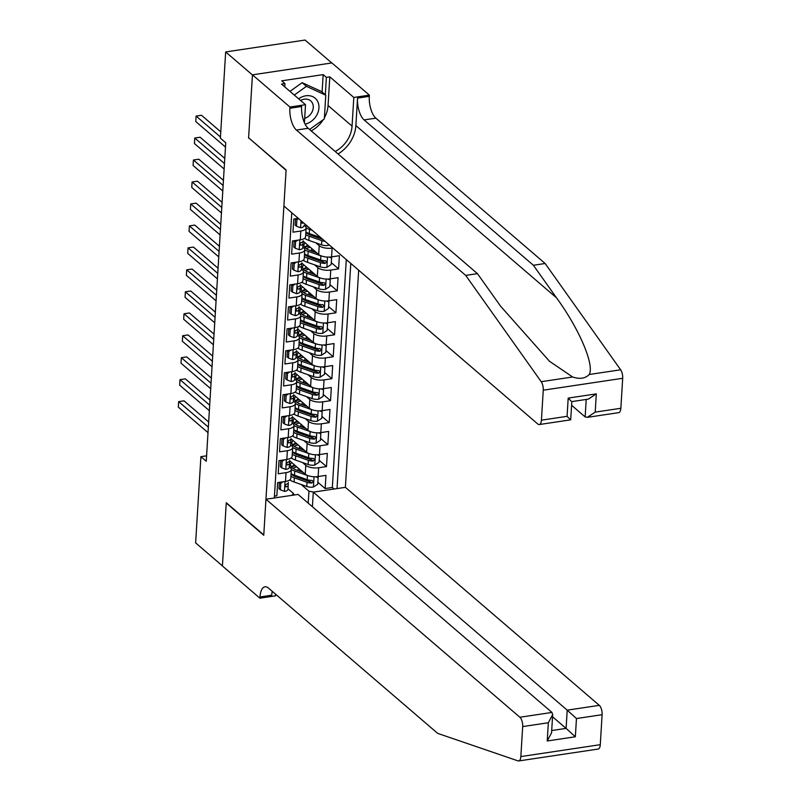 <?xml version="1.0" encoding="UTF-8"?>
<svg xmlns="http://www.w3.org/2000/svg" width="801" height="801" viewBox="0 0 801 801"><rect width="100%" height="100%" fill="white"/><g stroke="black" fill="none" stroke-linecap="round" stroke-linejoin="round"><path stroke-width="1.2" d="M312.4 506.743L313.291 492.144L345.391 487.328L358.668 270.197M331.764 62.959L305.091 40.05L225.662 51.945L220.385 138.162L225.742 142.768L206.257 461.266L200.901 456.67L195.634 542.888L222.418 565.886L226.272 502.728L263.779 534.928L286.077 170.293L248.921 138.042M298.282 218.343L293.787 219.013L292.976 232.19L300.816 231.018L300.275 239.809A9.612 3.865 3.5 0 0 305.582 236.716L306.122 227.925A9.612 3.865 -176.5 0 1 300.816 231.018M300.275 239.809L292.435 240.981L291.634 254.157L299.474 252.986L298.933 261.767A9.612 3.865 3.5 0 0 304.24 258.683L304.78 249.892A9.612 3.865 -176.5 0 1 299.474 252.986M298.933 261.767L291.093 262.948L290.292 276.125L298.122 274.953L297.592 283.734A9.612 3.865 3.5 0 0 302.898 280.64L303.439 271.859A9.612 3.865 -176.5 0 1 298.122 274.953M297.592 283.734L289.752 284.916L288.951 298.092L296.781 296.921L296.24 305.702A9.612 3.865 3.5 0 0 301.556 302.608L302.087 293.827A9.612 3.865 -176.5 0 1 296.781 296.921M296.24 305.702L288.41 306.873L287.599 320.06L295.439 318.878L294.898 327.669A9.612 3.865 3.5 0 0 300.215 324.575L300.745 315.794A9.612 3.865 -176.5 0 1 295.439 318.878M294.898 327.669L287.068 328.841L286.257 342.027L294.097 340.846L293.556 349.636A9.612 3.865 3.5 0 0 298.863 346.543L299.404 337.752A9.612 3.865 -176.5 0 1 294.097 340.846M293.556 349.636L285.727 350.808L284.916 363.984L292.755 362.813L292.215 371.604A9.612 3.865 3.5 0 0 297.521 368.51L298.062 359.719A9.612 3.865 -176.5 0 1 292.755 362.813M292.215 371.604L284.375 372.775L283.574 385.952L291.404 384.78L290.873 393.561A9.612 3.865 3.5 0 0 296.18 390.477L296.72 381.687A9.612 3.865 -176.5 0 1 291.404 384.78M290.873 393.561L283.033 394.743L282.232 407.919L290.062 406.748L289.531 415.529A9.612 3.865 3.5 0 0 294.838 412.435L295.369 403.654A9.612 3.865 -176.5 0 1 290.062 406.748M289.531 415.529L281.692 416.71L280.881 429.887L288.72 428.715L288.18 437.496A9.612 3.865 3.5 0 0 293.496 434.402L294.027 425.621A9.612 3.865 -176.5 0 1 288.72 428.715M288.18 437.496L280.35 438.668L279.539 451.854L287.379 450.673L286.838 459.464A9.612 3.865 3.5 0 0 292.145 456.37L292.685 447.589A9.612 3.865 -176.5 0 1 287.379 450.673M286.838 459.464L279.008 460.635L278.197 473.822L286.037 472.64A9.612 3.865 3.5 0 0 291.344 469.546A9.612 3.865 3.5 0 0 290.332 467.674L289.331 466.813M289.682 460.775L305.251 474.152A9.612 3.865 3.5 0 0 318.127 476.545L325.967 475.363L325.156 488.55L317.857 482.282M302.488 462.527L305.792 465.361A9.612 3.865 3.5 0 0 318.668 467.754L326.498 466.582L319.209 460.315M326.498 466.582L327.309 453.406L319.469 454.578A9.612 3.865 3.5 0 1 306.603 452.185L291.023 438.808M292.375 416.85L307.944 430.217A9.612 3.865 3.5 0 0 320.811 432.61L328.65 431.439L327.849 444.615L320.55 438.347M293.717 394.883L309.286 408.25A9.612 3.865 3.5 0 0 322.162 410.643L329.992 409.471L329.191 422.648L321.892 416.38M295.058 372.916L310.628 386.282A9.612 3.865 3.5 0 0 323.504 388.675L331.334 387.504L330.533 400.68L323.234 394.422M296.4 350.948L311.969 364.315A9.612 3.865 3.5 0 0 324.846 366.708L332.685 365.536L331.874 378.713L324.575 372.455M297.742 328.981L313.321 342.357A9.612 3.865 3.5 0 0 326.187 344.75L334.027 343.569L333.216 356.755L325.927 350.488M299.083 307.013L314.663 320.39A9.612 3.865 3.5 0 0 327.529 322.783L335.369 321.612L334.558 334.788L327.269 328.52M300.435 285.056L316.005 298.423A9.612 3.865 3.5 0 0 328.881 300.816L336.71 299.644L335.909 312.821L328.61 306.553M301.777 263.088L317.346 276.455A9.612 3.865 3.5 0 0 330.222 278.848L338.052 277.677L337.251 290.853L329.952 284.585M303.118 241.121L318.688 254.488A9.612 3.865 3.5 0 0 331.564 256.881L339.394 255.709L338.593 268.886L331.294 262.628M306.122 227.925A9.612 3.865 -176.5 0 0 305.111 226.052L304.11 225.191M304.78 249.892A9.612 3.865 -176.5 0 0 303.769 248.02L302.768 247.159M303.439 271.859A9.612 3.865 -176.5 0 0 302.428 269.987L301.426 269.126M302.087 293.827A9.612 3.865 -176.5 0 0 301.086 291.954L300.085 291.093M300.745 315.794A9.612 3.865 -176.5 0 0 299.744 313.912L298.743 313.061M299.404 337.752A9.612 3.865 -176.5 0 0 298.393 335.879L297.391 335.018M315.254 365.987A6.368 2.553 -176.5 0 1 314.162 365.667L301.466 361.191A18.383 7.379 -176.5 0 1 298.062 359.679A9.612 3.865 -176.5 0 0 297.051 357.847L296.05 356.986M296.72 381.687A9.612 3.865 -176.5 0 0 295.709 379.814L294.708 378.953M295.369 403.654A9.612 3.865 -176.5 0 0 294.368 401.782L293.366 400.921M294.027 425.621A9.612 3.865 -176.5 0 0 293.026 423.749L292.025 422.888M292.685 447.589A9.612 3.865 -176.5 0 0 291.684 445.706L290.683 444.855M291.774 212.756L274.332 497.982M337.021 488.59L350.788 263.429M315.924 242.863L319.229 245.707L318.688 254.488M314.583 264.831L317.887 267.674L317.346 276.455M313.231 286.798L316.545 289.632L316.005 298.423M311.889 308.765L315.194 311.599L314.663 320.39M310.548 330.733L313.852 333.566L313.321 342.357M309.206 352.69L312.51 355.534L311.969 364.315M307.864 374.658L311.168 377.501L310.628 386.282M306.513 396.625L309.827 399.469L309.286 408.25M305.171 418.593L308.475 421.426L307.944 430.217M303.829 440.56L307.133 443.394L306.603 452.185M325.156 488.55L332.345 487.469L346.292 259.564M332.815 247.99L332.105 248.1A9.612 3.865 -176.5 0 1 319.229 245.707M338.593 268.886L330.753 270.067A9.612 3.865 -176.5 0 1 317.887 267.674M337.251 290.853L329.411 292.025A9.612 3.865 -176.5 0 1 316.545 289.632M335.909 312.821L328.07 313.992A9.612 3.865 -176.5 0 1 315.194 311.599M334.558 334.788L326.728 335.959A9.612 3.865 -176.5 0 1 313.852 333.566M333.216 356.755L325.386 357.927A9.612 3.865 -176.5 0 1 312.51 355.534M331.874 378.713L324.035 379.894A9.612 3.865 -176.5 0 1 311.168 377.501M330.533 400.68L322.693 401.862A9.612 3.865 -176.5 0 1 309.827 399.469M329.191 422.648L321.351 423.819A9.612 3.865 -176.5 0 1 308.475 421.426M327.849 444.615L320.01 445.787A9.612 3.865 -176.5 0 1 307.133 443.394M274.443 496.139L276.856 495.779L277.657 482.602L285.496 481.431A9.612 3.865 3.5 0 0 290.803 478.337L291.344 469.546M291.894 495.348L293.496 493.506L287.99 488.78M293.496 493.506L293.396 495.118M293.456 494.077L294.488 494.958M308.215 503.148L308.946 491.193L313.722 492.074M301.146 484.485L308.946 491.193M248.58 138.102L252.445 74.944L225.662 51.945M206.598 455.819L200.901 456.67M332.345 487.469L334.147 489.021M283.033 481.801L280.791 483.233L280.39 489.832L284.545 491.383A6.368 2.553 3.5 0 0 287.959 489.351A6.368 2.553 3.5 0 0 287.959 489.291L288.21 485.226M279.379 482.342L278.998 488.63L280.39 489.832M208.661 421.997L184.01 400.83L178.643 401.631L208.35 427.133M178.643 401.631L178.313 407.128L208.01 432.63M288.37 482.542L288.38 482.482A6.368 2.553 -176.5 0 1 288.37 482.542A6.368 2.553 -176.5 0 1 286.438 484.215C284.906 485.496 284.856 486.367 286.277 486.848A6.368 2.553 3.5 0 0 288.21 485.176A6.368 2.553 3.5 0 0 288.21 485.116L288.23 483.013M285.526 486.718L286.277 486.848L285.196 485.917M280.791 483.233L279.699 482.302M308.545 475.814A6.368 2.553 -176.5 0 1 307.444 475.494L294.748 471.018A18.383 7.379 -176.5 0 1 291.344 469.506M303.279 472.45L296.62 470.107A15.259 6.128 -176.5 0 1 290.513 464.72A15.259 6.128 -176.5 0 1 291.724 462.527M317.016 476.675L318.147 477.646L317.747 484.235L313.311 487.068A6.368 2.553 -176.5 0 1 306.773 486.477L294.077 482.002A18.383 7.379 -176.5 0 1 289.772 479.939M298.473 470.758A7.569 3.044 3.5 0 0 300.555 470.117M318.147 477.646L315.754 476.745M290.933 476.315A18.383 7.379 3.5 0 0 294.337 477.827L307.033 482.302A6.368 2.553 3.5 0 0 311.829 483.023L313.321 481.481L311.99 480.39A6.368 2.553 -176.5 0 1 307.194 479.669L294.498 475.193A18.383 7.379 -176.5 0 1 291.093 473.681M295.449 465.731A18.383 7.379 3.5 0 0 291.364 466.953M294.588 464.98A15.259 6.128 3.5 0 0 291.304 466.863M311.829 483.023L310.287 481.701A3.244 1.302 -176.5 0 1 308.896 481.391L296.2 476.915A15.259 6.128 -176.5 0 1 291.073 473.902M292.886 468.285A15.259 6.128 -176.5 0 1 296.851 466.933M305.111 124.155A15.619 12.636 130.7 0 0 316.625 115.394A15.619 12.636 130.7 0 0 315.424 98.453A15.619 12.636 130.7 0 0 298.653 98.813M304.67 118.388A10.693 8.651 130.7 0 0 311.689 112.621A10.693 8.651 130.7 0 0 310.678 100.866A10.693 8.651 130.7 0 0 300.605 100.495M289.982 91.364L302.147 82.673L321.491 91.514L325.777 95.199L324.325 118.918L309.556 129.472M294.267 95.049L306.433 86.348L325.777 95.199M302.147 82.673L306.433 86.348M564.965 754.021L518.708 760.95A7.209 3.094 -98.5 0 0 520.85 756.585L600.279 744.68A7.209 3.094 81.5 0 1 598.137 749.055L564.965 754.021M265.962 499.233L519.869 717.245L551.969 712.439L298.052 494.427L265.962 499.233L263.759 535.258L226.252 503.058L222.408 565.987L259.904 598.187L275.474 595.854L275.574 594.182M518.708 760.95A7.209 3.094 -98.5 0 1 518.017 760.88L437.696 733.386L268.415 588.044A16.821 7.219 -98.5 0 0 264.991 586.783A16.821 7.219 -98.5 0 0 259.985 596.975L259.904 598.187M345.391 487.328L599.308 705.351A7.209 3.094 81.5 0 1 602.112 714.692L576.46 718.537L575.348 736.77L547.223 740.985L548.335 722.752L522.683 726.597L520.85 756.585M602.112 714.692L600.279 744.68M313.291 492.144L567.208 710.157L599.308 705.351M522.683 726.597A7.209 3.094 -98.5 0 0 519.869 717.245M272.26 591.338A16.821 7.219 -98.5 0 0 271.729 595.223L259.985 596.975M552.54 716.755L566.097 728.389L567.208 710.157L576.46 718.537M575.348 736.77L566.097 728.389L551.699 730.542M547.223 740.985L551.559 732.845L552.68 714.612L551.969 712.439M548.335 722.752L552.68 714.612M338.062 153.952A31.299 25.322 130.7 0 0 355.874 125.557L357.546 98.102L369.301 96.34L369.381 95.139L331.884 62.939L252.445 74.833L248.6 137.772L286.097 169.962L283.894 205.987L537.811 424.009A7.209 3.094 -98.5 0 0 539.283 424.54A7.209 3.094 -98.5 0 0 541.426 420.175L543.258 390.187A7.209 3.094 -98.5 0 0 541.206 381.697L465.711 275.404L296.43 130.052A16.821 7.219 81.5 0 1 289.872 108.245L289.942 107.034L252.445 74.833M465.711 275.404L477.456 273.642L500.615 306.232L549.476 361.251L572.615 376.991C579.804 379.354 585.341 378.523 589.226 374.498C594.672 365.116 579.233 328.921 556.535 297.852L533.386 265.261L364.105 119.92A16.821 7.219 81.5 0 1 357.546 98.102M571.594 405.276L585.141 416.91L586.212 399.449M533.386 265.261L545.141 263.499L375.859 118.158A16.821 7.219 81.5 0 1 369.301 96.34M289.872 108.245L301.627 106.483A16.821 7.219 81.5 0 0 308.185 128.3L477.456 273.642M541.426 420.175L567.078 416.33L568.189 398.097L596.314 393.882L595.203 412.115L620.855 408.28L622.687 378.292L543.258 390.187M589.226 374.498L620.635 369.792L545.141 263.499M289.942 107.034L305.511 104.701L281.511 84.095L284.946 83.584L284.745 86.868M322.102 92.035L323.163 74.613L281.732 80.821L284.946 83.584M323.163 74.613L326.377 77.377L329.812 76.856L353.812 97.462L369.381 95.139M335.208 151.499A27.034 21.877 130.7 0 0 352.06 126.127L353.812 97.462M305.511 104.701L304.41 122.683M620.635 369.792A7.209 3.094 81.5 0 1 622.687 378.292M620.855 408.28A7.209 3.094 81.5 0 1 618.712 412.645L587.283 417.351L585.141 416.91M329.812 76.856L328.06 105.522A27.034 21.877 -49.3 0 1 324.395 117.787M323.284 119.659A27.034 21.877 -49.3 0 1 311.209 130.893M325.316 94.798L326.377 77.377M567.078 416.33L569.901 419.193M596.314 393.882L588.405 399.118L571.814 401.601L570.702 419.834L539.283 424.54M568.189 398.097L571.013 400.961M595.203 412.115L587.283 417.351M284.385 459.834L282.132 461.276L281.732 467.864L285.887 469.416A6.368 2.553 3.5 0 0 289.301 467.384A6.368 2.553 3.5 0 0 289.301 467.323L289.551 463.268M280.72 460.385L280.34 466.663L281.732 467.864M210.002 400.029L185.361 378.863L179.985 379.664L209.692 405.166M179.985 379.664L179.654 385.161L209.351 410.663M289.722 460.575L289.722 460.515A6.368 2.553 -176.5 0 1 289.722 460.575A6.368 2.553 -176.5 0 1 287.789 462.247C286.257 463.529 286.197 464.41 287.619 464.89A6.368 2.553 3.5 0 0 289.551 463.208A6.368 2.553 3.5 0 0 289.561 463.158L289.572 461.046M286.868 464.75L287.619 464.89L286.538 463.959M282.132 461.276L281.041 460.335M285.727 437.867L283.474 439.308L283.073 445.897L287.239 447.449A6.368 2.553 3.5 0 0 290.643 445.416A6.368 2.553 3.5 0 0 290.643 445.366L290.893 441.301M282.062 438.417L281.682 444.705L283.073 445.897M211.354 378.062L186.703 356.896L181.336 357.697L211.033 383.208M181.336 357.697L180.996 363.193L210.703 388.695M291.063 438.608L291.063 438.548A6.368 2.553 -176.5 0 1 291.063 438.608A6.368 2.553 -176.5 0 1 289.131 440.29C287.599 441.561 287.539 442.442 288.971 442.923A6.368 2.553 3.5 0 0 290.903 441.241A6.368 2.553 3.5 0 0 290.903 441.191L290.913 439.078M288.21 442.783L288.971 442.923L287.879 441.992M283.474 439.308L282.383 438.367M287.068 415.899L284.826 417.341L284.415 423.929L288.58 425.481A6.368 2.553 3.5 0 0 291.985 423.449A6.368 2.553 3.5 0 0 291.985 423.399L292.235 419.334M283.414 416.45L283.023 422.738L284.415 423.929M212.696 356.095L188.045 334.928L182.678 335.739L212.375 361.241M182.678 335.739L182.338 341.226L212.045 366.728M292.405 416.64L292.405 416.59A6.368 2.553 -176.5 0 1 292.405 416.64A6.368 2.553 -176.5 0 1 290.473 418.322C288.941 419.594 288.891 420.475 290.312 420.956A6.368 2.553 3.5 0 0 292.245 419.273A6.368 2.553 3.5 0 0 292.245 419.223L292.255 417.121M289.551 420.815L290.312 420.956L289.221 420.024M284.826 417.341L283.724 416.4M288.41 393.932L286.167 395.374L285.767 401.962L289.922 403.514A6.368 2.553 3.5 0 0 293.326 401.481A6.368 2.553 3.5 0 0 293.336 401.431L293.577 397.366M284.755 394.482L284.365 400.77L285.767 401.962M214.037 334.127L189.386 312.971L184.02 313.772L213.727 339.274M184.02 313.772L183.679 319.259L213.386 344.76M293.747 394.673L293.747 394.623A6.368 2.553 -176.5 0 1 293.747 394.673A6.368 2.553 -176.5 0 1 291.814 396.355C290.282 397.626 290.232 398.508 291.654 398.988A6.368 2.553 3.5 0 0 293.587 397.316A6.368 2.553 3.5 0 0 293.587 397.256L293.607 395.153M290.893 398.848L291.654 398.988L290.573 398.057M286.167 395.374L285.066 394.432M309.887 453.847A6.368 2.553 -176.5 0 1 308.785 453.526L296.1 449.051A18.383 7.379 -176.5 0 1 292.685 447.539M304.63 450.492L297.962 448.139A15.259 6.128 -176.5 0 1 291.854 442.763A15.259 6.128 -176.5 0 1 293.076 440.57M318.357 454.708L319.489 455.679L319.088 462.267L314.653 465.101A6.368 2.553 -176.5 0 1 308.115 464.51L295.419 460.034A18.383 7.379 -176.5 0 1 291.113 457.972M299.814 448.79A7.569 3.044 3.5 0 0 301.907 448.149M319.489 455.679L317.096 454.778M292.275 454.347A18.383 7.379 3.5 0 0 295.679 455.859L308.375 460.335A6.368 2.553 3.5 0 0 313.171 461.056L314.663 459.514L313.331 458.422A6.368 2.553 -176.5 0 1 308.535 457.701L295.839 453.226A18.383 7.379 -176.5 0 1 292.435 451.714M296.791 443.764A18.383 7.379 3.5 0 0 292.705 444.986M295.929 443.023A15.259 6.128 3.5 0 0 292.645 444.905M313.171 461.056L311.629 459.734A3.244 1.302 -176.5 0 1 310.237 459.424L297.551 454.948A15.259 6.128 -176.5 0 1 292.415 451.944M294.227 446.317A15.259 6.128 -176.5 0 1 298.192 444.966M311.229 431.879A6.368 2.553 -176.5 0 1 310.137 431.559L297.441 427.083A18.383 7.379 -176.5 0 1 294.027 425.571M305.972 428.525L299.304 426.172A15.259 6.128 -176.5 0 1 293.196 420.795A15.259 6.128 -176.5 0 1 294.418 418.603M319.699 432.74L320.831 433.711L320.43 440.3L316.005 443.143A6.368 2.553 -176.5 0 1 309.466 442.542L296.77 438.067A18.383 7.379 -176.5 0 1 292.455 436.004M301.156 426.823A7.569 3.044 3.5 0 0 303.249 426.182M320.831 433.711L318.438 432.82M293.617 432.38A18.383 7.379 3.5 0 0 297.021 433.892L309.717 438.367A6.368 2.553 3.5 0 0 314.513 439.098L316.005 437.556L314.673 436.455A6.368 2.553 -176.5 0 1 309.877 435.734L297.181 431.258A18.383 7.379 -176.5 0 1 293.777 429.747M298.132 421.797A18.383 7.379 3.5 0 0 294.057 423.018M297.271 421.056A15.259 6.128 3.5 0 0 293.987 422.938M314.513 439.098L312.971 437.767A3.244 1.302 -176.5 0 1 311.589 437.456L298.893 432.981A15.259 6.128 -176.5 0 1 293.767 429.977M295.569 424.36A15.259 6.128 -176.5 0 1 299.534 422.998M312.57 409.912A6.368 2.553 -176.5 0 1 311.479 409.591L298.783 405.116A18.383 7.379 -176.5 0 1 295.379 403.604M307.314 406.558L300.645 404.205A15.259 6.128 -176.5 0 1 294.548 398.828A15.259 6.128 -176.5 0 1 295.759 396.635M321.051 410.773L322.172 411.744L321.772 418.332L317.346 421.176A6.368 2.553 -176.5 0 1 310.808 420.575L298.112 416.099A18.383 7.379 -176.5 0 1 293.797 414.037M302.508 404.865A7.569 3.044 3.5 0 0 304.59 404.215M322.172 411.744L319.779 410.853M294.958 410.412A18.383 7.379 3.5 0 0 298.362 411.924L311.058 416.4A6.368 2.553 3.5 0 0 315.854 417.131L317.356 415.589L316.015 414.487A6.368 2.553 -176.5 0 1 311.219 413.767L298.523 409.291A18.383 7.379 -176.5 0 1 295.118 407.779M299.474 399.829A18.383 7.379 3.5 0 0 295.399 401.051M298.613 399.088A15.259 6.128 3.5 0 0 295.329 400.971M315.854 417.131L314.312 415.809A3.244 1.302 -176.5 0 1 312.931 415.489L300.235 411.013A15.259 6.128 -176.5 0 1 295.108 408.009M296.911 402.392A15.259 6.128 -176.5 0 1 300.886 401.031M313.912 387.954A6.368 2.553 -176.5 0 1 312.821 387.624L300.125 383.148A18.383 7.379 -176.5 0 1 296.72 381.636M308.655 384.59L301.997 382.237A15.259 6.128 -176.5 0 1 295.889 376.86A15.259 6.128 -176.5 0 1 297.101 374.668M322.392 388.805L323.524 389.777L323.113 396.365L318.688 399.208A6.368 2.553 -176.5 0 1 312.15 398.608L299.454 394.132A18.383 7.379 -176.5 0 1 295.148 392.079M303.849 382.898A7.569 3.044 3.5 0 0 305.932 382.257M323.524 389.777L321.131 388.885M296.3 388.455A18.383 7.379 3.5 0 0 299.714 389.957L312.4 394.442A6.368 2.553 3.5 0 0 317.196 395.163L318.698 393.621L317.366 392.53A6.368 2.553 -176.5 0 1 312.56 391.799L299.874 387.324A18.383 7.379 -176.5 0 1 296.46 385.812M300.826 377.862A18.383 7.379 3.5 0 0 296.74 379.083M299.954 377.121A15.259 6.128 3.5 0 0 296.67 379.003M317.196 395.163L315.664 393.842A3.244 1.302 -176.5 0 1 314.272 393.531L301.576 389.056A15.259 6.128 -176.5 0 1 296.45 386.042M298.252 380.425A15.259 6.128 -176.5 0 1 302.227 379.063M289.752 371.964L287.509 373.406L287.108 379.994L291.264 381.556A6.368 2.553 3.5 0 0 294.678 379.524A6.368 2.553 3.5 0 0 294.678 379.464L294.928 375.399M286.097 372.515L285.717 378.803L287.108 379.994M215.379 312.17L190.728 291.003L185.361 291.804L215.069 317.306M185.361 291.804L185.031 297.291L214.728 322.803M295.088 372.705L295.088 372.655A6.368 2.553 -176.5 0 1 295.088 372.705A6.368 2.553 -176.5 0 1 293.156 374.387C291.624 375.659 291.574 376.54 292.996 377.021A6.368 2.553 3.5 0 0 294.928 375.349A6.368 2.553 3.5 0 0 294.928 375.289L294.948 373.186M292.245 376.891L292.996 377.021L291.914 376.09M287.509 373.406L286.418 372.465M309.997 362.623L303.339 360.28A15.259 6.128 -176.5 0 1 297.231 354.893A15.259 6.128 -176.5 0 1 298.443 352.7M323.734 366.848L324.866 367.809L324.455 374.407L320.03 377.241A6.368 2.553 -176.5 0 1 313.491 376.65L300.796 372.165A18.383 7.379 -176.5 0 1 296.49 370.112M305.191 360.931A7.569 3.044 3.5 0 0 307.274 360.29M324.866 367.809L322.473 366.918M297.652 366.488A18.383 7.379 3.5 0 0 301.056 367.999L313.752 372.475A6.368 2.553 3.5 0 0 318.548 373.196L320.04 371.654L318.708 370.563A6.368 2.553 -176.5 0 1 313.912 369.832L301.216 365.356A18.383 7.379 -176.5 0 1 297.812 363.854M302.167 355.894A18.383 7.379 3.5 0 0 298.082 357.116M301.296 355.153A15.259 6.128 3.5 0 0 298.012 357.036M318.548 373.196L317.006 371.874A3.244 1.302 -176.5 0 1 315.614 371.564L302.918 367.088A15.259 6.128 -176.5 0 1 297.792 364.075M299.604 358.458A15.259 6.128 -176.5 0 1 303.569 357.106M291.093 350.007L288.851 351.439L288.45 358.037L292.605 359.589A6.368 2.553 3.5 0 0 296.02 357.556A6.368 2.553 3.5 0 0 296.02 357.496L296.27 353.431M287.439 350.548L287.058 356.835L288.45 358.037M216.721 290.202L192.07 269.036L186.703 269.837L216.41 295.339M186.703 269.837L186.373 275.334L216.07 300.836M296.43 350.748L296.44 350.688A6.368 2.553 -176.5 0 1 296.43 350.748A6.368 2.553 -176.5 0 1 294.498 352.42C292.966 353.702 292.916 354.573 294.337 355.053A6.368 2.553 3.5 0 0 296.27 353.381A6.368 2.553 3.5 0 0 296.28 353.321L296.29 351.218M293.587 354.923L294.337 355.053L293.256 354.122M288.851 351.439L287.759 350.508M316.605 344.019A6.368 2.553 -176.5 0 1 315.504 343.699L302.808 339.224A18.383 7.379 -176.5 0 1 299.404 337.712M311.349 340.655L304.68 338.312A15.259 6.128 -176.5 0 1 298.573 332.926A15.259 6.128 -176.5 0 1 299.784 330.733M325.076 344.881L326.207 345.852L325.807 352.44L321.371 355.274A6.368 2.553 -176.5 0 1 314.833 354.683L302.137 350.207A18.383 7.379 -176.5 0 1 297.832 348.145M306.533 338.963A7.569 3.044 3.5 0 0 308.625 338.322M326.207 345.852L323.814 344.951M298.993 344.52A18.383 7.379 3.5 0 0 302.398 346.032L315.093 350.508A6.368 2.553 3.5 0 0 319.889 351.228L321.381 349.687L320.05 348.595A6.368 2.553 -176.5 0 1 315.254 347.874L302.558 343.399A18.383 7.379 -176.5 0 1 299.153 341.887M303.509 333.937A18.383 7.379 3.5 0 0 299.424 335.158M302.648 333.186A15.259 6.128 3.5 0 0 299.364 335.068M319.889 351.228L318.347 349.907A3.244 1.302 -176.5 0 1 316.956 349.596L304.26 345.121A15.259 6.128 -176.5 0 1 299.133 342.107M300.946 336.49A15.259 6.128 -176.5 0 1 304.911 335.138M292.445 328.04L290.192 329.481L289.792 336.07L293.947 337.621A6.368 2.553 3.5 0 0 297.361 335.589A6.368 2.553 3.5 0 0 297.361 335.529L297.612 331.474M288.781 328.59L288.4 334.868L289.792 336.07M218.072 268.235L193.421 247.068L188.055 247.869L217.752 273.371M188.055 247.869L187.714 253.366L217.421 278.868M297.892 326.888L297.782 328.72A6.368 2.553 -176.5 0 1 297.782 328.78A6.368 2.553 -176.5 0 1 295.849 330.453C294.317 331.734 294.257 332.615 295.689 333.096A6.368 2.553 3.5 0 0 297.622 331.414A6.368 2.553 3.5 0 0 297.622 331.364L297.632 329.251M294.928 332.956L295.689 333.096L294.598 332.165M290.192 329.481L289.101 328.54M317.947 322.052A6.368 2.553 -176.5 0 1 316.856 321.732L304.16 317.256A18.383 7.379 -176.5 0 1 300.745 315.744M312.69 318.698L306.022 316.345A15.259 6.128 -176.5 0 1 299.914 310.968A15.259 6.128 -176.5 0 1 301.136 308.775M326.418 322.913L327.549 323.884L327.148 330.473L322.723 333.306A6.368 2.553 -176.5 0 1 316.175 332.715L303.489 328.24A18.383 7.379 -176.5 0 1 299.173 326.177M307.874 316.996A7.569 3.044 3.5 0 0 309.967 316.355M327.549 323.884L325.156 322.983M300.335 322.553A18.383 7.379 3.5 0 0 303.739 324.065L316.435 328.54A6.368 2.553 3.5 0 0 321.231 329.261L322.723 327.719L321.391 326.628A6.368 2.553 -176.5 0 1 316.595 325.907L303.899 321.431A18.383 7.379 -176.5 0 1 300.495 319.919M304.851 311.969A18.383 7.379 3.5 0 0 300.765 313.191M303.99 311.229A15.259 6.128 3.5 0 0 300.705 313.111M321.231 329.261L319.689 327.939A3.244 1.302 -176.5 0 1 318.297 327.629L305.612 323.153A15.259 6.128 -176.5 0 1 300.485 320.15M302.287 314.523A15.259 6.128 -176.5 0 1 306.252 313.171M293.787 306.072L291.534 307.514L291.133 314.102L295.299 315.654A6.368 2.553 3.5 0 0 298.703 313.622A6.368 2.553 3.5 0 0 298.703 313.571L298.953 309.506M290.132 306.623L289.742 312.911L291.133 314.102M219.414 246.267L194.763 225.101L189.396 225.902L219.094 251.414M189.396 225.902L189.056 231.399L218.763 256.901M299.123 306.813L299.123 306.753A6.368 2.553 -176.5 0 1 299.123 306.813A6.368 2.553 -176.5 0 1 297.191 308.495C295.659 309.767 295.599 310.648 297.031 311.128A6.368 2.553 3.5 0 0 298.963 309.446A6.368 2.553 3.5 0 0 298.963 309.396L298.973 307.284M296.27 310.988L297.031 311.128L295.939 310.197M291.534 307.514L290.443 306.573M319.289 300.085A6.368 2.553 -176.5 0 1 318.197 299.764L305.501 295.289A18.383 7.379 -176.5 0 1 302.097 293.777M314.032 296.73L307.364 294.378A15.259 6.128 -176.5 0 1 301.266 289.001A15.259 6.128 -176.5 0 1 302.478 286.808M327.769 300.946L328.891 301.917L328.49 308.505L324.065 311.349A6.368 2.553 -176.5 0 1 317.526 310.748L304.831 306.272A18.383 7.379 -176.5 0 1 300.515 304.21M309.216 295.028A7.569 3.044 3.5 0 0 311.309 294.388M328.891 301.917L326.498 301.026M301.677 300.585A18.383 7.379 3.5 0 0 305.081 302.097L317.777 306.573A6.368 2.553 3.5 0 0 322.573 307.304L324.065 305.762L322.733 304.66A6.368 2.553 -176.5 0 1 317.937 303.939L305.241 299.464A18.383 7.379 -176.5 0 1 301.837 297.952M306.192 290.002A18.383 7.379 3.5 0 0 302.117 291.224M305.331 289.261A15.259 6.128 3.5 0 0 302.047 291.143M322.573 307.304L321.031 305.972A3.244 1.302 -176.5 0 1 319.649 305.662L306.953 301.186A15.259 6.128 -176.5 0 1 301.827 298.182M303.629 292.565A15.259 6.128 -176.5 0 1 307.594 291.204M295.128 284.105L292.886 285.546L292.475 292.135L296.64 293.687A6.368 2.553 3.5 0 0 300.045 291.654A6.368 2.553 3.5 0 0 300.055 291.604L300.295 287.539M291.474 284.655L291.083 290.943L292.475 292.135M220.756 224.3L196.105 203.134L190.738 203.945L220.435 229.446M190.738 203.945L190.398 209.431L220.105 234.933M300.465 284.846L300.465 284.796A6.368 2.553 -176.5 0 1 300.465 284.846A6.368 2.553 -176.5 0 1 298.533 286.528C297.001 287.799 296.951 288.68 298.373 289.161A6.368 2.553 3.5 0 0 300.305 287.479A6.368 2.553 3.5 0 0 300.305 287.429L300.325 285.326M297.612 289.021L298.373 289.161L297.281 288.23M292.886 285.546L291.784 284.605M320.63 278.117A6.368 2.553 -176.5 0 1 319.539 277.797L306.843 273.321A18.383 7.379 -176.5 0 1 303.439 271.809M315.374 274.763L308.715 272.41A15.259 6.128 -176.5 0 1 302.608 267.033A15.259 6.128 -176.5 0 1 303.819 264.841M329.111 278.978L330.232 279.95L329.832 286.538L325.406 289.381A6.368 2.553 -176.5 0 1 318.868 288.781L306.172 284.305A18.383 7.379 -176.5 0 1 301.857 282.242M310.568 273.071A7.569 3.044 3.5 0 0 312.65 272.42M330.232 279.95L327.839 279.058M303.018 278.618A18.383 7.379 3.5 0 0 306.423 280.13L319.118 284.605A6.368 2.553 3.5 0 0 323.914 285.336L325.416 283.794L324.075 282.693A6.368 2.553 -176.5 0 1 319.279 281.972L306.593 277.496A18.383 7.379 -176.5 0 1 303.178 275.985M307.544 268.035A18.383 7.379 3.5 0 0 303.459 269.256M306.673 267.294A15.259 6.128 3.5 0 0 303.389 269.176M323.914 285.336L322.372 284.015A3.244 1.302 -176.5 0 1 320.991 283.694L308.295 279.219A15.259 6.128 -176.5 0 1 303.168 276.215M304.971 270.598A15.259 6.128 -176.5 0 1 308.946 269.236M296.47 262.137L294.227 263.579L293.827 270.167L297.982 271.719A6.368 2.553 3.5 0 0 301.396 269.687A6.368 2.553 3.5 0 0 301.396 269.637L301.647 265.572M292.816 262.688L292.435 268.976L293.827 270.167M222.097 202.333L197.446 181.176L192.08 181.977L221.787 207.479M192.08 181.977L191.749 187.464L221.446 212.966M301.807 262.878L301.807 262.828A6.368 2.553 -176.5 0 1 301.807 262.878A6.368 2.553 -176.5 0 1 299.874 264.56C298.342 265.832 298.292 266.713 299.714 267.194A6.368 2.553 3.5 0 0 301.647 265.521A6.368 2.553 3.5 0 0 301.647 265.461L301.667 263.359M298.953 267.053L299.714 267.194L298.633 266.262M294.227 263.579L293.136 262.638M321.972 256.16A6.368 2.553 -176.5 0 1 320.881 255.829L308.185 251.354A18.383 7.379 -176.5 0 1 304.78 249.842M316.715 252.796L310.057 250.443A15.259 6.128 -176.5 0 1 303.949 245.066A15.259 6.128 -176.5 0 1 305.161 242.873M330.453 257.011L331.584 257.982L331.173 264.57L326.748 267.414A6.368 2.553 -176.5 0 1 320.21 266.813L307.514 262.338A18.383 7.379 -176.5 0 1 303.209 260.285M311.909 251.103A7.569 3.044 3.5 0 0 313.992 250.463M331.584 257.982L329.191 257.091M304.36 256.66A18.383 7.379 3.5 0 0 307.774 258.162L320.46 262.648A6.368 2.553 3.5 0 0 325.266 263.369L326.758 261.827L325.426 260.736A6.368 2.553 -176.5 0 1 320.63 260.005L307.934 255.529A18.383 7.379 -176.5 0 1 304.53 254.017M308.886 246.067A18.383 7.379 3.5 0 0 304.801 247.289M308.015 245.326A15.259 6.128 3.5 0 0 304.73 247.209M325.266 263.369L323.724 262.047A3.244 1.302 -176.5 0 1 322.332 261.737L309.637 257.261A15.259 6.128 -176.5 0 1 304.51 254.247M306.312 248.63A15.259 6.128 -176.5 0 1 310.287 247.269M297.812 240.17L295.569 241.612L295.168 248.2L299.324 249.762A6.368 2.553 3.5 0 0 302.738 247.729A6.368 2.553 3.5 0 0 302.738 247.669L302.988 243.604M294.157 240.721L293.777 247.008L295.168 248.2M223.439 180.375L198.788 159.209L193.421 160.01L223.129 185.512M193.421 160.01L193.091 165.497L222.788 191.008M303.148 240.911L303.158 240.861A6.368 2.553 -176.5 0 1 303.148 240.911A6.368 2.553 -176.5 0 1 301.216 242.593C299.684 243.864 299.634 244.746 301.056 245.226A6.368 2.553 3.5 0 0 302.988 243.554A6.368 2.553 3.5 0 0 302.988 243.494L303.008 241.391M300.305 245.096L301.056 245.226L299.975 244.295M295.569 241.612L294.478 240.67M308.735 227.314A15.259 6.128 -176.5 0 1 305.722 224.731M312.28 230.358L309.526 229.396A18.383 7.379 -176.5 0 1 306.122 227.884M329.101 244.806L328.09 245.446A6.368 2.553 -176.5 0 1 321.551 244.856L308.856 240.37A18.383 7.379 -176.5 0 1 304.55 238.318M320.7 237.597L309.276 233.562A18.383 7.379 -176.5 0 1 305.872 232.06M305.712 234.693A18.383 7.379 3.5 0 0 309.116 236.205L321.812 240.68A6.368 2.553 3.5 0 0 325.076 241.341M322.923 239.499L310.978 235.294A15.259 6.128 -176.5 0 1 305.852 232.28M298.563 218.593L296.911 219.644L296.51 226.242L300.665 227.794A6.368 2.553 3.5 0 0 304.08 225.762A6.368 2.553 3.5 0 0 304.08 225.702L304.08 225.762M295.499 218.753L295.118 225.041L296.51 226.242M224.781 158.408L200.13 137.241L194.763 138.042L224.47 163.544M194.763 138.042L194.433 143.539L224.13 169.041M301.697 221.276L301.406 222.788L302.398 223.259A6.368 2.553 3.5 0 0 303.449 222.778M296.911 219.644L295.819 218.713M220.776 131.835L201.482 115.274L196.115 116.075L220.455 136.981M196.115 116.075L195.774 121.572L225.481 147.074M305.792 465.361L305.251 474.152M318.668 467.754L318.127 476.545M332.105 248.1L331.564 256.881M330.753 270.067L330.222 278.848M329.411 292.025L328.881 300.816M328.07 313.992L327.529 322.783M326.728 335.959L326.187 344.75M325.386 357.927L324.846 366.708M324.035 379.894L323.504 388.675M322.693 401.862L322.162 410.643M321.351 423.819L320.811 432.61M320.01 445.787L319.469 454.578M286.037 472.64L285.496 481.431M285.046 481.501L284.445 491.343M313.421 486.998L314.052 476.735M298.222 468.104L298.072 470.618M294.498 475.193L294.748 471.018M294.077 482.002L294.337 477.827M307.194 479.669L307.444 475.494M306.773 486.477L307.033 482.302M556.535 297.852L355.874 125.557M364.105 119.92L375.859 118.158M308.185 128.3L296.43 130.052M541.206 381.697L572.615 376.991M328.06 105.522L352.06 126.127M286.388 459.534L285.787 469.376M287.729 437.566L287.128 447.409M289.081 415.599L288.47 425.441M290.423 393.631L289.822 403.484M314.773 465.031L315.394 454.768M299.564 446.147L299.414 448.65M295.839 453.226L296.1 449.051M295.419 460.034L295.679 455.859M308.535 457.701L308.785 453.526M308.115 464.51L308.375 460.335M316.115 443.073L316.735 432.81M300.906 424.18L300.755 426.683M297.181 431.258L297.441 427.083M296.77 438.067L297.021 433.892M309.877 435.734L310.137 431.559M309.466 442.542L309.717 438.367M317.456 421.106L318.087 410.843M302.247 402.212L302.097 404.715M298.523 409.291L298.783 405.116M298.112 416.099L298.362 411.924M311.219 413.767L311.479 409.591M310.808 420.575L311.058 416.4M318.798 399.138L319.429 388.875M303.599 380.245L303.439 382.748M299.874 387.324L300.125 383.148M299.454 394.132L299.714 389.957M312.56 391.799L312.821 387.624M312.15 398.608L312.4 394.442M291.764 371.664L291.163 381.516M320.14 377.171L320.77 366.908M304.941 358.277L304.78 360.79M301.216 365.356L301.466 361.191M300.796 372.165L301.056 367.999M313.912 369.832L314.162 365.667M313.491 376.65L313.752 372.475M293.106 349.707L292.505 359.549M321.481 355.203L322.112 344.941M306.282 336.31L306.132 338.823M302.558 343.399L302.808 339.224M302.137 350.207L302.398 346.032M315.254 347.874L315.504 343.699M314.833 354.683L315.093 350.508M294.448 327.739L293.847 337.581M322.833 333.236L323.454 322.973M307.624 314.352L307.474 316.856M303.899 321.431L304.16 317.256M303.489 328.24L303.739 324.065M316.595 325.907L316.856 321.732M316.175 332.715L316.435 328.54M295.789 305.772L295.189 315.614M324.175 311.279L324.805 301.016M308.966 292.385L308.816 294.888M305.241 299.464L305.501 295.289M304.831 306.272L305.081 302.097M317.937 303.939L318.197 299.764M317.526 310.748L317.777 306.573M297.141 283.804L296.53 293.647M325.516 289.311L326.147 279.048M310.317 270.418L310.157 272.921M306.593 277.496L306.843 273.321M306.172 284.305L306.423 280.13M319.279 281.972L319.539 277.797M318.868 288.781L319.118 284.605M298.483 261.837L297.882 271.689M326.858 267.344L327.489 257.081M311.659 248.45L311.499 250.953M307.934 255.529L308.185 251.354M307.514 262.338L307.774 258.162M320.63 260.005L320.881 255.829M320.21 266.813L320.46 262.648M299.824 239.869L299.224 249.722M328.2 245.376L328.28 244.105M309.276 233.562L309.526 229.396M308.856 240.37L309.116 236.205M321.551 244.856L321.812 240.68M300.996 220.675L300.565 227.754M301.316 222.328L302.398 223.259M287.959 489.351L288.21 485.176M289.301 467.384L289.551 463.208M290.643 445.416L290.903 441.241M291.985 423.449L292.245 419.273M293.326 401.481L293.587 397.316M294.678 379.524L294.928 375.349M296.02 357.556L296.27 353.381M297.361 335.589L297.622 331.414M297.782 328.78L297.892 326.878M298.703 313.622L298.963 309.446M300.045 291.654L300.305 287.479M301.396 269.687L301.647 265.521M302.738 247.729L302.988 243.554"/></g></svg>
